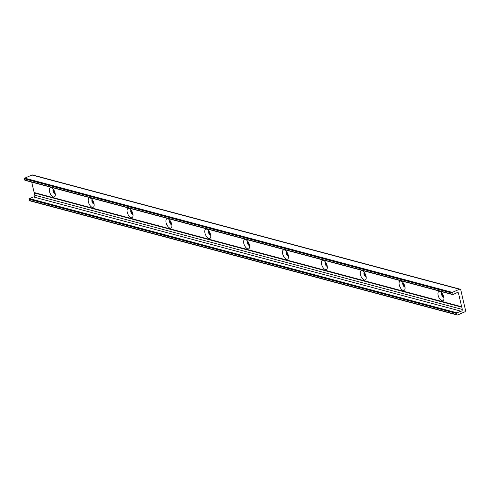<?xml version="1.0" encoding="UTF-8"?>
<svg xmlns="http://www.w3.org/2000/svg" width="490" height="490" viewBox="0 0 490 490"><rect width="100%" height="100%" fill="white"/><g stroke="black" fill="none" stroke-linecap="round" stroke-linejoin="round"><path stroke-width="0.73" d="M51.236 187.633A5.029 2.419 66.4 0 1 51.854 187.903A5.029 2.419 66.4 0 1 55.217 195.596A5.029 2.419 66.4 0 1 50.323 193.74A5.029 2.419 66.4 0 1 51.236 187.633M53.318 189.25A2.407 1.158 -113.6 0 0 53.361 191.829A2.407 1.158 -113.6 0 0 55.223 193.611M53.667 189.722A2.407 1.158 -113.6 0 0 55.107 193.036M90.099 198.021A5.029 2.419 66.4 0 1 90.717 198.285A5.029 2.419 66.4 0 1 94.08 205.984A5.029 2.419 66.4 0 1 89.186 204.128A5.029 2.419 66.4 0 1 90.099 198.021M92.181 199.632A2.407 1.158 -113.6 0 0 92.224 202.211A2.407 1.158 -113.6 0 0 94.086 203.993M92.53 200.11A2.407 1.158 -113.6 0 0 93.97 203.417M128.962 208.403A5.029 2.419 66.4 0 1 129.581 208.673A5.029 2.419 66.4 0 1 132.943 216.366A5.029 2.419 66.4 0 1 128.049 214.51A5.029 2.419 66.4 0 1 128.962 208.403M131.044 210.014A2.407 1.158 -113.6 0 0 131.087 212.599A2.407 1.158 -113.6 0 0 132.949 214.381M131.394 210.492A2.407 1.158 -113.6 0 0 132.833 213.799M167.819 218.785A5.029 2.419 66.4 0 1 168.444 219.055A5.029 2.419 66.4 0 1 171.806 226.754A5.029 2.419 66.4 0 1 166.912 224.898A5.029 2.419 66.4 0 1 167.819 218.785M169.907 220.402A2.407 1.158 -113.6 0 0 169.95 222.981A2.407 1.158 -113.6 0 0 171.812 224.763M170.25 220.88A2.407 1.158 -113.6 0 0 171.696 224.187M206.682 229.173A5.029 2.419 66.4 0 1 207.307 229.436A5.029 2.419 66.4 0 1 210.669 237.136A5.029 2.419 66.4 0 1 205.775 235.28A5.029 2.419 66.4 0 1 206.682 229.173M208.771 230.784A2.407 1.158 -113.6 0 0 208.814 233.363A2.407 1.158 -113.6 0 0 210.675 235.145M209.114 231.262A2.407 1.158 -113.6 0 0 210.559 234.569M245.545 239.555A5.029 2.419 66.4 0 1 246.17 239.824A5.029 2.419 66.4 0 1 249.532 247.517A5.029 2.419 66.4 0 1 244.639 245.662A5.029 2.419 66.4 0 1 245.545 239.555M247.634 241.172A2.407 1.158 -113.6 0 0 247.677 243.751A2.407 1.158 -113.6 0 0 249.539 245.533M247.977 241.644A2.407 1.158 -113.6 0 0 249.422 244.957M284.408 249.943A5.029 2.419 66.4 0 1 285.033 250.206A5.029 2.419 66.4 0 1 288.396 257.905A5.029 2.419 66.4 0 1 283.502 256.05A5.029 2.419 66.4 0 1 284.408 249.943M286.497 251.554A2.407 1.158 -113.6 0 0 286.54 254.132A2.407 1.158 -113.6 0 0 288.402 255.915M286.84 252.032A2.407 1.158 -113.6 0 0 288.285 255.339M323.271 260.325A5.029 2.419 66.4 0 1 323.896 260.594A5.029 2.419 66.4 0 1 327.253 268.287A5.029 2.419 66.4 0 1 322.365 266.431A5.029 2.419 66.4 0 1 323.271 260.325M325.36 261.936A2.407 1.158 -113.6 0 0 325.397 264.514A2.407 1.158 -113.6 0 0 327.265 266.303M325.703 262.413A2.407 1.158 -113.6 0 0 327.149 265.721M362.135 270.707A5.029 2.419 66.4 0 1 362.759 270.976A5.029 2.419 66.4 0 1 366.116 278.669A5.029 2.419 66.4 0 1 361.228 276.813A5.029 2.419 66.4 0 1 362.135 270.707M364.223 272.324A2.407 1.158 -113.6 0 0 364.26 274.902A2.407 1.158 -113.6 0 0 366.128 276.685M364.566 272.795A2.407 1.158 -113.6 0 0 366.012 276.109M400.998 281.095A5.029 2.419 66.4 0 1 401.622 281.358A5.029 2.419 66.4 0 1 404.979 289.057A5.029 2.419 66.4 0 1 400.091 287.201A5.029 2.419 66.4 0 1 400.998 281.095M403.086 282.706A2.407 1.158 -113.6 0 0 403.123 285.284A2.407 1.158 -113.6 0 0 404.991 287.067M403.429 283.183A2.407 1.158 -113.6 0 0 404.875 286.491M439.861 291.477A5.029 2.419 66.4 0 1 440.486 291.746A5.029 2.419 66.4 0 1 443.842 299.439A5.029 2.419 66.4 0 1 438.954 297.583A5.029 2.419 66.4 0 1 439.861 291.477M441.949 293.094A2.407 1.158 -113.6 0 0 441.986 295.672A2.407 1.158 -113.6 0 0 443.848 297.454M442.292 293.565A2.407 1.158 -113.6 0 0 443.738 296.873M461.647 306.777L458.487 293.21A1.311 1.072 105 0 0 456.637 292.885L452.809 294.557A0.527 0.429 -75 0 1 452.276 294.257L451.994 293.045A0.527 0.429 -75 0 1 452.301 292.377L459.461 289.247A1.311 1.072 -75 0 1 460.796 290L465.5 310.213A1.311 1.072 -75 0 1 464.728 311.885L457.568 315.009A0.527 0.429 -75 0 1 457.035 314.709L456.754 313.496A0.527 0.429 -75 0 1 457.06 312.828L460.888 311.156A1.311 1.072 105 0 0 462.26 309.429L461.745 306.764L34.153 192.546L31.727 182.133M460.079 289.192L32.591 174.967A1.311 1.072 105 0 0 31.973 175.022L24.806 178.146A0.527 0.429 105 0 0 24.5 178.819L24.782 180.032A0.527 0.429 105 0 0 25.315 180.332M34.343 192.601L34.772 195.198A1.311 1.072 -75 0 1 33.394 196.931L29.565 198.603A0.527 0.429 105 0 0 29.259 199.271L29.541 200.484A0.527 0.429 105 0 0 30.074 200.784M33.394 196.931L460.888 311.156M34.245 192.95L461.739 307.181M456.754 292.744L458.487 293.21M24.782 180.032L452.276 294.257M24.5 178.819L451.994 293.045M24.806 178.146L452.301 292.377M31.973 175.022L459.461 289.247M29.541 200.484L457.035 314.709M29.259 199.271L456.754 313.496M29.565 198.603L457.06 312.828M34.772 195.198L462.26 309.429M25.07 180.351L452.558 294.576M29.829 200.808L457.317 315.033"/></g></svg>
